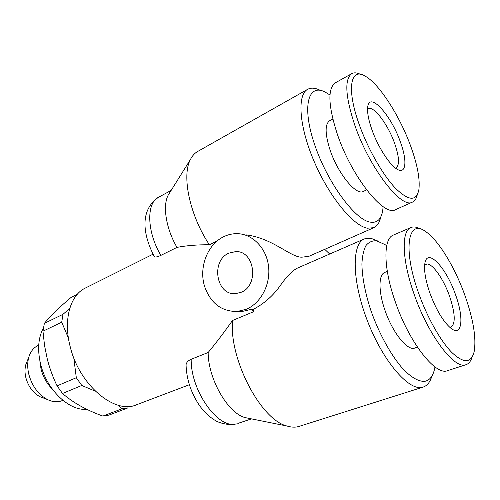 <?xml version="1.0" encoding="UTF-8"?>
<svg xmlns="http://www.w3.org/2000/svg" width="500" height="500" viewBox="0 0 500 500"><rect width="100%" height="100%" fill="white"/><g stroke="black" fill="none" stroke-linecap="round" stroke-linejoin="round"><path stroke-width="0.75" d="M424.688 264.744L427.369 264C433.431 264.544 443.706 279.594 449.462 295.9C455.262 313.25 455.75 323.7 450.925 327.25L450.006 327.425M429.925 293.163C425.531 280.363 423.844 270.444 424.869 263.406C427.206 247.231 446.087 267.394 455.387 294.319C464.125 317.656 462.337 337.394 450.956 328.312C443.294 321.812 436.281 310.094 429.925 293.163M464.675 294.744C473.281 318.95 476.444 337.931 474.156 351.675C471.169 363.369 463.719 363.625 451.806 352.45C440.419 340.875 427.013 317.031 418.425 292.638C402.425 248.069 408.2 218.256 425.731 231.637C438.363 240.069 454.644 266.887 464.675 294.744M472.038 357.212C470.806 361.25 468.806 363.738 466.044 364.681C454.75 370.062 428.144 335.225 413.981 293.812C401.8 259.569 401.262 230.794 410.913 227.525C413.569 226.438 416.725 226.938 420.387 229.031M466.044 364.681L447.556 370.65C435.656 376.2 408.8 342.019 395.037 301.075C383.162 267.225 383.25 238.544 393.363 235.069L410.913 227.525M417.413 347.137L414.812 348.031C407.562 351.362 392.331 332.431 384.825 309.856C378.288 291.087 378.55 274.519 384.781 272.419L387.306 271.394M228.912 253.125C210.55 260.681 216.144 295.606 235.55 293.644L241.025 292.337C259.394 285.544 254.725 250.506 235.712 251.6L228.912 253.125M246.256 309.275C260.819 303.263 270.763 284.469 268.544 266.306C266.431 248.119 252.65 234.025 237.463 233.669C232.738 233.55 228.194 234.544 223.825 236.65C207.419 244.269 198.612 267.613 204.6 286.4C210.487 303.15 221.344 311.512 237.162 311.5L246.256 309.275M431.881 376.087C430.163 382.025 427.256 385.694 423.169 387.081L422.3 387.319C408.694 391.056 382.844 361.069 367.381 320.769C351.781 280.519 351.575 243.719 364.425 238.888L297.562 268.031C292.663 270.381 287.05 276.025 280.706 284.962C273.569 295.331 264.481 303.438 253.438 309.269L251.669 309.269L242.194 311.475L237.7 311.494M329.688 254.031L324.744 249.325M246.012 234.862C272.844 238.088 290.894 257.669 301.913 257.181L308.875 256.319L373.819 227.694C377.275 226.081 379.575 222.537 380.712 217.056M434.963 366.925L434.562 368.981C432.969 376.062 429.825 380.156 425.131 381.262C419.019 381.975 411.081 377.544 402.344 368.194C390.575 354.656 378.631 332.762 370.675 309.887C365.062 292.419 362.144 277.106 361.906 263.969C362.287 256.15 363.638 250.006 365.969 245.544C368.781 242.131 372.287 240.544 376.481 240.787L385 244.581L386.688 245.794M364.425 238.888L370.85 238.25L378.219 241.194M248.912 418.363L245.263 417.625C227.969 413.4 208.119 378.975 208.15 352.5L191.188 359.275C188.113 360.606 186.4 362.463 186.05 364.837L186.088 366.312M423.169 387.081L298.256 426.65C294.862 427.481 291.156 427.287 287.131 426.062C260.969 420.106 229.094 359.3 232.469 320.513C223.962 332.556 215.856 343.219 208.15 352.5M329.969 94.981L324.931 91.944C308.038 83.256 301.681 106.556 314.562 144.406C327.225 182.206 354.681 219.562 370.006 222.1C377.038 223.294 381.275 219.406 382.731 210.431L383.125 206.631M319.706 90.075C314.944 87.806 310.925 87.55 307.65 89.319C296.938 94.812 299.062 126.475 314.206 161.612C329.244 196.769 353.244 225.85 367.381 228.212L373.819 227.694M153.038 254.194L85.275 288.087C70.106 295.144 62.981 320.144 70.356 347.294C79.713 385.613 115.131 414.613 136.438 404.8L189.344 384.731M307.65 89.319L197.631 151.494C194.662 153.169 192.256 155.856 190.413 159.544C181.456 175.888 189.856 215.675 209.394 244.762L217.106 241.019M251.669 309.269L253.306 311.831L232.469 320.513M400.462 142.2C407.512 161.213 406.081 175.2 396.719 168.975C389.244 164.5 377.738 146.45 371.863 129.575C368.587 120.169 367.194 112.812 367.669 107.513C368.975 90.425 391.169 115.037 400.462 142.2M368.15 108.769C373.663 105.294 388.119 124.619 394.669 143.481C399.25 156.894 399.719 165.006 396.069 167.819M359 123.9C346.244 88.338 350.631 66.831 365.406 76.256C379.644 84.25 400.194 116.788 410.938 146.825C417.494 165.119 420.138 179.4 418.869 189.669C416.469 201.612 408.612 201.075 395.3 188.062C382.631 174.713 367.594 148.356 359 123.9M417.25 194.831C416.406 198.575 414.819 200.987 412.481 202.081C401.644 209.475 369.406 168.181 354.669 124.825C345.306 96.181 344.338 79.119 351.769 73.637C354.075 72.4 356.95 72.619 360.387 74.306M412.481 202.081L395.575 209.631C384.125 217.262 351.569 176.812 337.231 133.9C328.15 105.531 327.519 88.5 335.35 82.806L351.769 73.637M366.6 189.887L363.35 191.419C356.294 195.938 337.825 173.519 330.031 149.894C324.963 133.925 324.825 124.219 329.619 120.769L332.819 119.062M43.269 397.962L39.994 396.725C33.106 392.981 28.406 386.681 25.894 377.837C24.719 373 24.706 368.55 25.863 364.494L27.169 361.244M62.875 400.337L62.069 400.662C57.587 402.438 52.706 402.062 47.431 399.538C38.413 394.625 32.237 386.331 28.906 374.65C27.35 368.269 27.325 362.425 28.831 357.113C30.55 351.519 33.581 347.681 37.925 345.581L38.706 345.213M52.275 389.05C46.894 383.663 43.156 377.056 41.062 369.231L39.825 360.656M95.35 391.206L81.788 385.469L76.319 377.719L73.75 357.762M81.788 385.469L62.506 393.475C73 402.644 86.45 410.175 102.869 416.075L108.888 415.119L127.981 407.875L122.037 408.781L117.844 405.119M62.506 393.475L57.075 385.875L76.319 377.719M68.406 338.013L61.712 322.206L42.969 331.2L44.544 345.55L47.387 359.531C49.831 368.787 53.062 377.569 57.075 385.875M86.725 409.294C69.219 411.112 46.781 389.919 40.663 364.331C37.25 349.913 38.163 337.794 43.406 327.987M102.869 416.075L122.037 408.781M77.269 294.312L71.169 297.35C59.456 307.144 50.525 315.819 44.363 323.375L63.006 314.306L69.737 308.431M42.969 331.2L44.363 323.375M61.712 322.206L63.006 314.306M253.438 309.269L253.306 311.831M154.1 256.175L154.362 256.644C155.294 257.375 157.463 256.956 160.863 255.381L176.988 247.387C186.625 245.55 197.425 244.681 209.394 244.762M169.925 192.356L168.188 195.15C162.419 205.925 166.069 228.744 176.988 247.387M186.05 364.837C186.55 379.256 190.944 392.7 199.244 405.163C203.938 411.788 209.306 416.912 215.362 420.531C218.612 422.681 227.894 425.556 235.356 424.119L236.262 423.862C218.325 429.569 190.556 390.756 191.188 359.275M154.362 256.637C143.406 235.763 138.894 210.675 158.512 197.288C146.169 203.012 146.8 231.863 160.863 255.381M237.162 311.5L242.194 311.475M245.263 417.625L287.131 426.062M39.994 396.725L47.431 399.538M25.863 364.494L28.831 357.113M158.512 197.288L171.156 190.394M168.188 195.15L190.413 159.544M237.819 423.438L251.456 418.875M238.688 251.912L235.712 251.6"/></g></svg>
